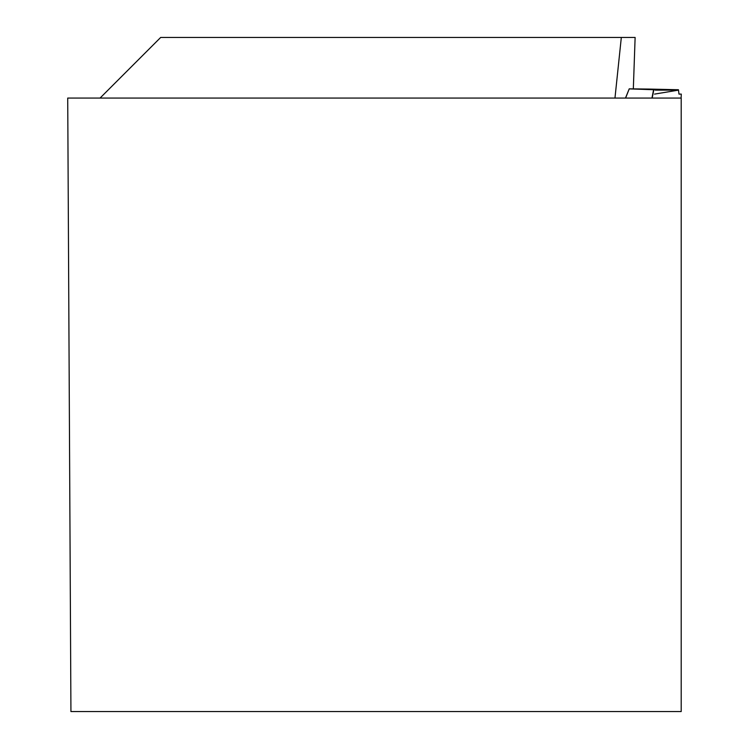 <?xml version="1.0" encoding="UTF-8"?>
<svg xmlns="http://www.w3.org/2000/svg" width="749" height="749" viewBox="0 0 749 749"><rect width="100%" height="100%" fill="white"/><g stroke="black" fill="none" stroke-linecap="round" stroke-linejoin="round"><path stroke-width="1.12" d="M633.326 88.962L635.124 37.45L160.679 37.45L100.057 98.072M621.324 37.45L614.966 98.072M70.93 711.55L67.719 98.072L681.197 98.072L681.197 711.55L70.93 711.55M681.281 94.102L681.113 98.072L681.281 94.102L678.978 94.102L678.435 89.74L653.849 89.74L652.182 98.072M678.435 89.74L649.664 89.084A861.434 60.051 -88 0 1 649.636 89.309M625.481 98.072L629.235 88.841L649.664 89.084M629.226 88.869L625.602 98.072M651.948 98.072L653.605 89.73L629.347 88.878M655.244 90.133L678.454 90.133L654.56 94.102M625.499 98.072L629.235 88.888"/></g></svg>
